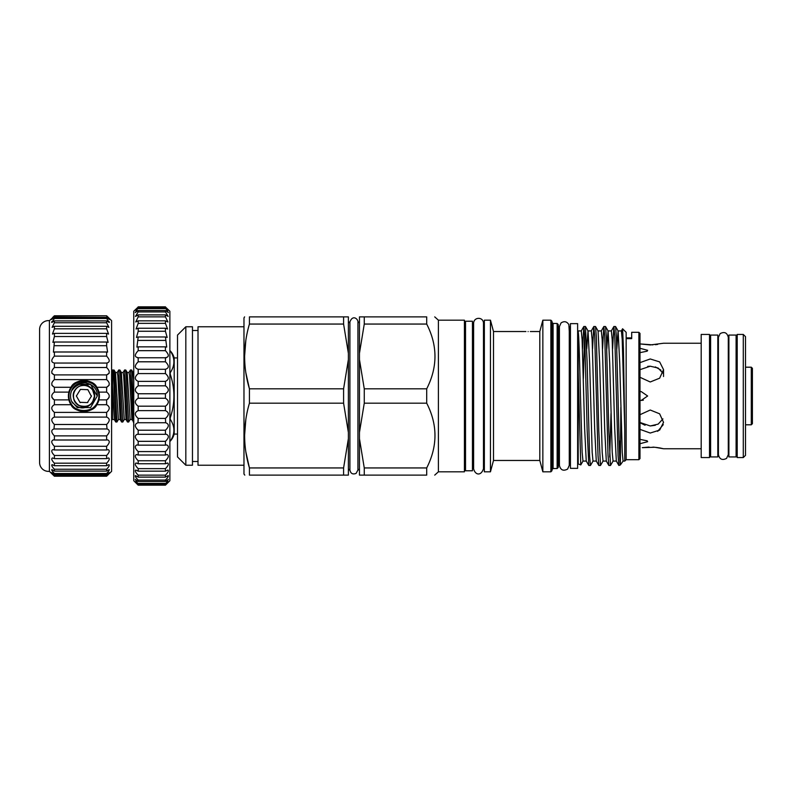 <?xml version="1.0" encoding="UTF-8"?>
<svg xmlns="http://www.w3.org/2000/svg" width="792" height="792" viewBox="0 0 792 792"><rect width="100%" height="100%" fill="white"/><g stroke="black" fill="none" stroke-linecap="round" stroke-linejoin="round"><path stroke-width="1.19" d="M71.676 390.624L77.23 384.427L90.595 384.427L97.277 396L90.595 407.573L77.23 407.573L71.676 401.376A13.365 13.365 0 0 1 71.676 390.624L77.23 384.427L90.595 384.427L97.277 396L90.595 407.573L77.23 407.573L71.676 401.376C78.141 409.583 85.041 410.068 92.377 402.831L94.515 396L92.377 389.169C85.041 381.932 78.141 382.417 71.676 390.624C76.606 377.457 98.059 382.1 97.277 396M87.872 402.316A0.554 0.554 0 0 1 87.397 402.593L91.357 396.277L87.872 389.684L80.428 389.407L76.388 396A0.554 0.554 0 0 1 76.458 395.723M80.428 402.593A0.554 0.554 0 0 1 79.942 402.316L87.397 402.593M76.458 396.277A0.554 0.554 0 0 1 76.388 396L79.942 402.316M91.357 395.723A0.554 0.554 0 0 1 91.357 396.277M74.854 386.169C78.042 383.298 81.873 382.19 86.358 382.863M71.617 401.237L72.547 403.029M98.861 396C99.792 376.705 68.033 376.705 68.954 396C68.033 415.305 99.802 415.275 98.861 396A14.959 14.959 0 0 0 83.912 381.041A14.959 14.959 0 0 0 68.954 396A14.959 14.959 0 0 0 83.912 410.959A14.959 14.959 0 0 0 98.861 396M68.399 396A15.513 15.513 0 0 1 83.912 380.487A15.513 15.513 0 0 1 99.416 396A15.513 15.513 0 0 1 83.912 411.513A15.513 15.513 0 0 1 68.399 396M68.686 392.822A15.553 15.553 0 0 1 99.277 393.634M108.603 474.289L106.623 476.22L109.336 472.537L106.623 474.626L106.623 473.487C108.682 471.359 109.534 470.042 109.177 469.547L106.623 471.091L106.623 469.24C108.959 466.795 109.722 465.26 108.91 464.637L106.623 465.716L106.623 463.181C109.246 460.439 109.89 458.687 108.553 457.944L106.623 458.618L106.623 455.469C109.514 452.44 110.009 450.49 108.118 449.618L106.623 449.975L106.623 446.292C109.761 442.995 110.088 440.857 107.603 439.867L106.623 440.005L106.623 435.877C109.969 432.373 110.108 430.056 107.039 428.937L106.623 424.482C110.088 420.978 110.088 418.522 106.623 417.097L106.623 412.385C110.088 409.306 110.088 406.742 106.623 404.712L96.792 404.712L98.97 399.881A15.553 15.553 0 0 1 68.855 399.881L71.032 404.712L54.391 404.712L54.391 399.881C50.916 397.297 50.916 394.703 54.391 392.119L54.391 387.288C50.916 385.258 50.916 382.704 54.391 379.615L54.391 374.903C50.916 373.487 50.916 371.022 54.391 367.518L54.391 363.043C50.916 362.261 50.916 359.954 54.391 356.123L54.391 351.995L53.401 352.133L54.391 342.025L52.886 342.382L54.391 336.531L54.391 333.382L52.45 334.056L54.391 328.819L54.391 326.284L52.094 327.363L54.391 322.76L54.391 320.908L51.836 322.453L54.391 318.513L54.391 317.374L51.678 319.463M96.792 404.712C93.476 413.345 74.339 413.335 71.032 404.712M54.391 399.881L68.855 399.881L68.855 392.119L54.391 392.119M106.623 392.119L98.97 392.119L98.97 399.881L106.623 399.881C110.088 397.297 110.088 394.703 106.623 392.119L106.623 387.288C110.088 385.258 110.088 382.704 106.623 379.615L54.391 379.615M106.623 404.712L106.623 399.881M51.876 385.229L54.391 387.288L71.032 387.288L68.855 392.119M52.411 474.289L49.401 471.329L49.401 320.671L54.391 316.166C50.916 319.889 50.916 320.295 54.391 317.374L106.623 317.374L109.336 319.463M51.619 473.547L54.391 476.22L51.668 472.537L54.391 474.626L54.391 473.487C52.322 471.359 51.47 470.042 51.836 469.547L54.391 471.091L54.391 469.24C52.044 466.795 51.282 465.26 52.094 464.637L54.391 465.716L54.391 463.181C51.767 460.439 51.124 458.687 52.45 457.944L54.391 458.618L54.391 455.469C51.5 452.44 50.995 450.49 52.886 449.618L54.391 449.975L54.391 446.292C51.252 442.995 50.926 440.857 53.401 439.867L54.391 440.005L54.391 435.877C51.044 432.373 50.906 430.056 53.975 428.937L54.391 424.482C50.916 420.978 50.916 418.522 54.391 417.097L54.391 412.385C50.916 409.306 50.916 406.742 54.391 404.712M106.623 475.834L54.391 475.834M106.623 473.487L54.391 473.487M106.623 469.24L54.391 469.24M106.623 463.181L54.391 463.181M106.623 455.469L54.391 455.469M106.623 446.292L54.391 446.292M106.623 435.877L54.391 435.877M52.539 317.582L54.391 315.78L106.623 315.78L111.603 320.671L111.603 471.329L109.385 473.547M51.876 321.592L51.619 322.255M51.876 373.309L54.391 374.903L106.623 374.903C110.088 373.487 110.088 371.022 106.623 367.518L54.391 367.518M51.876 397.416L53.401 399.366M51.668 472.537L52.272 473.547M108.336 474.547L106.623 476.22L54.391 476.22L52.668 474.547M109.336 472.537L108.742 473.547M109.128 397.416L107.603 399.366M109.128 385.229L106.623 387.288L96.792 387.288L98.97 392.119M109.128 373.309L106.623 374.903L106.623 379.615M106.623 367.518L107.039 363.063L54.391 363.043M109.138 321.592L109.385 322.255M108.474 317.582L106.623 315.78L54.391 316.166M49.401 471.329A8.861 8.861 0 0 1 39.6 462.795L39.6 329.205A8.861 8.861 0 0 1 49.401 320.671M106.623 474.626L54.391 474.626M106.623 471.091L54.391 471.091M106.623 465.716L54.391 465.716M106.623 458.618L54.391 458.618M106.623 449.975L54.391 449.975M106.623 440.005L54.391 440.005M106.623 428.957L54.391 428.957M106.623 424.482L54.391 424.482M106.623 417.097L54.391 417.097M106.623 412.385L54.391 412.385M106.623 363.043C110.088 362.261 110.088 359.954 106.623 356.123L54.391 356.123M106.623 356.123L106.623 351.995L54.391 351.995M106.623 351.995L107.603 352.133L106.623 345.708L54.391 345.708M106.623 345.708L106.623 342.025L54.391 342.025M106.623 342.025L108.118 342.382L106.623 336.531L54.391 336.531M106.623 336.531L106.623 333.382L54.391 333.382M106.623 333.382L108.553 334.056L106.623 328.819L54.391 328.819M106.623 328.819L106.623 326.284L54.391 326.284M106.623 326.284L108.91 327.363L106.623 322.76L54.391 322.76M106.623 322.76L106.623 320.908L54.391 320.908M106.623 320.908L109.177 322.453L106.623 318.513L54.391 318.513M106.623 318.513L106.623 317.374C110.088 320.295 110.088 319.889 106.623 316.166M111.593 396L111.603 373.992L112.494 371.963L112.454 419.582L112.494 418.988L112.454 419.582L114.315 419.522L115.741 421.978L116.919 422.027L114.474 373.458L114.048 370.022L112.494 370.607M112.494 371.953C113.127 364.409 113.721 378.249 114.335 396L115.741 421.978M118.404 419.522L120.176 419.522L117.81 375.576L117.246 372.478L115.474 372.478L118.404 419.522L116.919 422.027M121.315 396L120.334 373.458L119.909 370.022L118.731 369.973L121.176 418.542L121.602 421.978L122.78 422.027L121.315 396M117.246 372.478L118.731 369.973M124.265 419.522L126.037 419.522L123.671 375.576L123.106 372.478L121.334 372.478L124.265 419.522L122.78 422.027M127.175 396L126.195 373.458L125.77 370.022L124.591 369.973L127.037 418.542L127.463 421.978L128.641 422.027L127.175 396M123.106 372.478L124.591 369.973M130.126 419.522L131.908 419.522L129.532 375.576L128.967 372.478L127.195 372.478L130.126 419.522L128.641 422.027M133.739 421.681L132.066 373.458L131.64 370.022L130.452 369.973L131.917 396C132.531 413.533 133.105 427.363 133.739 420.235L133.749 388.021M128.967 372.478L130.452 369.973M131.908 419.522L133.729 422.027L133.719 448.955M133.729 422.027L133.739 413.681M133.759 480.744L133.759 311.256L138.194 306.989C134.383 310.949 134.383 311.226 138.194 307.821L135.274 312.553L138.194 310.523L138.194 311.909L135.462 316.444L138.194 314.889L138.194 316.859L135.729 321.968L138.194 320.839L138.194 323.354L136.066 329.007L138.194 328.244L138.194 331.254L136.462 337.442L138.194 336.976L136.917 347.094L138.194 346.856L138.194 350.668C134.383 354.747 134.383 357.083 138.194 357.687L138.194 361.796C134.383 365.548 134.383 368.042 138.194 369.27L138.194 373.586C134.383 376.952 134.383 379.546 138.194 381.368L138.194 385.813C134.383 388.724 134.383 391.367 138.194 393.753L138.194 398.247C134.383 400.633 134.383 403.276 138.194 406.187L138.194 410.632C134.383 412.454 134.383 415.048 138.194 418.414L137.966 422.72C134.373 424.136 134.452 426.621 138.194 430.204L138.194 434.313L137.422 434.234C134.373 435.501 134.63 437.867 138.194 441.332L138.194 445.144L136.917 444.916C134.412 446.045 134.838 448.272 138.194 451.579L138.194 455.024L136.462 454.558C134.492 455.568 135.066 457.637 138.194 460.746L138.194 463.756L136.066 462.993C134.61 463.874 135.313 465.765 138.194 468.646L138.194 471.161L135.729 470.032C134.759 470.795 135.581 472.497 138.194 475.141L138.194 477.111L135.462 475.556C134.927 476.19 135.838 477.705 138.194 480.091L138.194 481.477L135.274 479.447L138.194 484.179L135.165 481.635L138.194 485.169L133.759 480.744M165.439 485.169L168.458 481.635L165.439 484.179L168.359 479.447L165.439 481.477L165.439 480.091C167.785 477.705 168.696 476.19 168.171 475.556L165.439 477.111L165.439 475.141C168.053 472.497 168.874 470.795 167.904 470.032L165.439 471.161L165.439 468.646C168.31 465.765 169.023 463.874 167.567 462.993L165.439 463.756L165.439 460.746C168.567 457.637 169.141 455.578 167.171 454.558L165.439 455.024L165.439 451.579C168.795 448.272 169.221 446.045 166.706 444.916L165.439 445.144L165.439 441.332C169.003 437.867 169.26 435.501 166.211 434.234L165.439 434.313L165.439 430.204C169.181 426.631 169.26 424.136 165.667 422.72L165.439 418.414C169.24 415.048 169.24 412.454 165.439 410.632L165.439 406.187C169.24 403.276 169.24 400.633 165.439 398.247L165.439 393.753C169.24 391.367 169.24 388.724 165.439 385.813L165.439 381.368C169.24 379.546 169.24 376.952 165.439 373.586L165.439 369.27C169.24 368.042 169.24 365.558 165.439 361.796L165.439 357.687C169.24 357.093 169.24 354.747 165.439 350.668L165.439 346.856L166.706 347.084L165.439 336.976L167.171 337.442L165.439 331.254L165.439 328.244L167.567 329.007L165.439 323.354L165.439 320.839L167.904 321.968L165.439 316.859L165.439 314.889L168.171 316.444L165.439 311.909L165.439 310.523L168.359 312.553L165.439 307.821C169.24 311.226 169.24 310.949 165.439 306.989L169.874 311.256L169.874 480.744L165.439 485.169L138.194 485.169M165.439 485.011L138.194 485.011M165.439 484.179L138.194 484.179M165.439 483.397L138.194 483.397M165.439 481.477L138.194 481.477M165.439 480.091L138.194 480.091M165.439 477.111L138.194 477.111M165.439 475.141L138.194 475.141M165.439 471.161L138.194 471.161M165.439 468.646L138.194 468.646M165.439 463.756L138.194 463.756M165.439 460.746L138.194 460.746M165.439 455.024L138.194 455.024M165.439 451.579L138.194 451.579M165.439 445.144L138.194 445.144M165.439 441.332L138.194 441.332M165.439 434.313L138.194 434.313M165.439 430.204L138.194 430.204M165.439 422.73L138.194 422.73M165.439 418.414L138.194 418.414M165.439 410.632L138.194 410.632M165.439 406.187L138.194 406.187M165.439 398.247L138.194 398.247M165.439 393.753L138.194 393.753M165.439 385.813L138.194 385.813M165.439 381.368L138.194 381.368M165.439 373.586L138.194 373.586M165.667 369.28L137.966 369.28M165.439 361.796L138.194 361.796M166.211 357.766L137.531 357.766M165.439 350.668L138.194 350.668M165.439 346.856L138.194 346.856M165.439 340.421L138.194 340.421M165.439 336.976L138.194 336.976M165.439 331.254L138.194 331.254M165.439 328.244L138.194 328.244M165.439 323.354L138.194 323.354M165.439 320.839L138.194 320.839M165.439 316.859L138.194 316.859M165.439 314.889L138.194 314.889M165.439 311.909L138.194 311.909M165.439 310.523L138.194 310.523M165.439 308.603L138.194 308.603M165.439 307.821L138.194 307.821C134.383 311.226 134.383 310.949 138.194 306.989L165.439 306.989C169.24 310.949 169.24 311.226 165.439 307.821M165.439 306.831L138.194 306.831M169.874 372.685L170.24 372.685C175.121 365.419 175.121 358.152 170.24 350.866A16.612 16.612 0 0 1 174.19 357.925L174.19 434.075A16.612 16.612 0 0 1 170.24 441.144L170.24 441.144C175.121 433.868 175.121 426.601 170.24 419.315L169.874 419.315M169.874 417.82L170.24 417.82C175.121 403.316 175.121 388.773 170.24 374.18L169.874 374.18M170.24 372.685L170.24 374.18M170.24 417.82L170.24 419.315M177.517 434.075L174.19 434.075M177.517 357.925L174.19 357.925M185.823 326.769L177.517 335.075L177.517 456.925L185.823 465.231L192.466 465.231L192.466 326.769L185.823 326.769L185.823 465.231M243.976 326.769L198.01 326.769L198.01 465.231L243.976 465.231M244.589 316.879L243.976 317.929L243.976 474.071L244.797 475.121M245.886 372.913L249.43 388.822L249.43 403.178L343.589 403.178L343.589 388.822L348.381 359.578L348.381 316.879L249.43 316.879L249.43 324.057L343.589 324.057L343.589 316.879M343.589 388.822L249.43 388.822C243.035 367.349 243.035 345.757 249.43 324.057M249.43 316.879C243.035 316.879 243.035 316.879 249.43 316.879C243.035 316.879 243.035 316.879 249.43 316.879M245.827 340.352L244.589 356.44M245.827 419.473L244.589 435.56M245.886 452.034L249.43 467.943L249.43 475.121C243.035 475.121 243.035 475.121 249.43 475.121C243.035 475.121 243.035 475.121 249.43 475.121L343.589 475.121L343.589 467.943L348.381 438.699L348.381 359.578M343.589 467.943L249.43 467.943C243.035 446.47 243.035 424.878 249.43 403.178M343.589 475.121L348.381 475.121L348.381 438.699M348.381 432.422L343.589 403.178M359.459 353.301L359.459 316.879L364.261 316.879L364.261 324.057L359.459 353.301L359.459 359.578L364.261 388.822L364.261 403.178L359.459 432.422L359.459 438.699L364.261 467.943L364.261 475.121L359.459 475.121L359.459 438.699M359.459 432.422L359.459 359.578M348.381 353.301L343.589 324.057M434.719 316.879L438.392 320.176L438.392 471.824L434.719 475.121M364.261 316.879L426.7 316.879C437.719 316.879 437.719 316.879 426.7 316.879L426.7 324.057C437.719 345.579 437.719 367.171 426.7 388.822L426.7 403.178C437.719 424.7 437.719 446.292 426.7 467.943L426.7 475.121C437.719 475.121 437.719 475.121 426.7 475.121L364.261 475.121M438.392 320.176L464.419 320.176L464.419 471.824L438.392 471.824M364.261 403.178L426.7 403.178M426.7 467.943L364.261 467.943M364.261 324.057L426.7 324.057M426.7 388.822L364.261 388.822M465.528 396L465.528 321.225L472.448 321.225L472.448 470.775L465.528 470.775L465.528 396M484.358 320.176L484.358 471.824L490.456 471.824L490.456 320.176L484.358 320.176M490.456 320.176L493.495 331.531L493.495 460.469L490.456 471.824M528.115 331.571C530.977 331.521 530.977 331.521 528.115 331.571C525.264 331.521 525.264 331.521 528.115 331.571M530.333 331.531L539.807 331.531L539.807 460.469L542.847 471.824L550.876 471.824L550.876 320.176L542.847 320.176L542.847 471.824M550.876 320.176L551.984 321.285L551.984 470.715L550.876 471.824M557.142 323.473L558.251 324.581L558.251 467.419L557.142 468.527L557.142 323.473L553.093 323.473L553.093 468.527L551.984 469.636M570.428 396L570.428 323.641L577.635 323.641L577.635 468.359L570.428 468.359L570.428 396M588.803 465.468L587.189 430.759L584.684 335.798L583.843 326.492L585.437 326.492L587.1 361.241L589.604 456.202L590.446 465.508L588.803 465.468L586.238 461.033L584.635 428.541L582.12 339.639L581.288 330.917L578.19 330.917L578.19 463.983L580.803 464.894L583.031 461.033M578.19 371.349L580.754 464.924M583.843 326.492L582.516 348.827M583.348 378.517L584.635 334.937M590.446 465.508L593.059 461.033M593.871 326.492L595.515 326.532L596.327 336.491L598.802 430.759L600.465 465.508L598.831 465.468L598.019 455.509L594.703 335.798L593.822 326.532L592.545 348.827M600.465 465.508L603.088 461.033M603.9 326.492L605.534 326.532L606.345 336.491L608.82 430.759L610.493 465.508L608.86 465.468L608.038 455.509L604.732 335.798L603.841 326.532L602.563 348.827M610.998 413.483L609.701 457.063M610.493 465.508L613.107 461.033M613.919 326.492L615.562 326.532L616.374 336.491L618.017 396C618.809 430.353 619.502 460.944 620.334 464.993L618.879 465.468L618.067 455.509L614.76 335.798L613.869 326.532L612.592 348.827M578.19 331.63C579.011 336.204 579.685 364.379 580.467 396L582.14 452.361L582.981 461.083L586.268 461.083M586.763 348.827L587.991 330.917L591.317 330.917L592.149 339.639L594.653 428.541L596.267 461.033L598.831 465.468M585.486 326.532L588.05 330.967L589.664 363.459L592.168 452.361L593 461.083L596.297 461.083M595.515 326.532L598.069 330.967L599.683 363.459L602.187 452.361L603.029 461.083L606.326 461.083M598.039 330.917L601.336 330.917L602.177 339.639L604.682 428.541L606.296 461.033L608.86 465.468M606.811 348.827L608.038 330.917L611.365 330.917L612.196 339.639L614.701 428.541L616.315 461.033L618.879 465.468M605.534 326.532L608.098 330.967L609.711 363.459L612.216 452.361L613.058 461.083L616.344 461.083M616.839 348.827L618.067 330.917M615.562 326.532L618.126 330.967L619.74 363.459L622.245 452.361L623.076 461.083L624.769 461.083L624.769 429.957L623.423 348.797L622.621 328.779L622.096 337.313M618.097 330.917L621.393 330.917L622.225 339.639L624.769 429.957M620.859 407.326L620.334 464.993L623.136 461.033M620.334 440.847L619.73 457.063M621.334 330.967L622.591 328.789L626.155 332.303L626.155 459.697L624.769 461.083M638.887 332.303L638.887 459.697L639.995 458.588L639.995 333.412L638.887 332.303L631.689 332.303L631.689 338.639L626.155 338.639M626.155 337.877L631.689 337.877L631.689 338.639M657.637 344.411L655.34 344.688M652.846 344.876L639.995 343.926L650.242 344.946L663.538 343.243L701.197 343.243M660.211 448.015L663.538 448.757L701.197 448.757M663.538 448.757L654.756 447.252L642.263 447.678M642.49 447.638L649.074 447.064M652.885 447.124L654.133 447.203M656.271 447.411L660.003 447.975M663.28 424.621L657.677 431.343M639.995 391.654L641.193 391.565L647.648 396L641.193 400.435L643.342 400.168M655.34 425.264L650.242 425.967L658.152 424.126L662.944 418.899M655.36 366.914L660.934 370.102M639.995 348.292L647.648 350.312L647.163 351.173L639.995 352.638M639.995 377.299L650.242 381.982L659.647 378.18L663.538 369.626L659.637 361.904L650.242 358.964L639.995 362.627M641.193 400.435L639.995 400.346M639.995 429.373L650.242 433.036L659.647 430.096L663.538 422.374L659.637 413.81L650.242 410.018L639.995 414.701M639.995 439.362L647.163 440.827L647.648 441.688L639.995 443.708M662.924 373.161L658.122 368.023L650.242 366.211L639.995 369.676M701.197 334.442L701.197 457.558L709.513 457.558L709.513 334.442L701.197 334.442M709.513 342.193L710.622 342.193M709.513 449.807L710.622 449.807M647.698 366.379L650.242 366.211M645.074 425.235L640.847 423.175M639.995 422.473L650.242 425.967M710.622 396L710.622 335.075L717.819 335.075L717.819 456.925L710.622 456.925L710.622 396M717.819 342.193L718.423 342.193M717.819 449.807L718.423 449.807M728.284 342.193L728.897 342.193M728.284 454.657L726.571 458.39C722.284 460.568 719.572 459.33 718.423 454.657L718.423 337.342L720.146 333.61C724.433 331.432 727.145 332.67 728.284 337.342L728.284 454.657L728.284 449.807L728.897 449.807M728.897 396L728.897 335.075L736.095 335.075L736.095 456.925L728.897 456.925L728.897 396M736.095 342.193L737.203 342.193M736.095 449.807L737.203 449.807M737.203 334.442L737.203 457.558L743.292 457.558L743.292 334.442L737.203 334.442M743.292 334.442L745.51 336.649L745.51 455.351L743.292 457.558M745.51 351.351L745.51 344.936M751.291 367.201L752.4 368.31L752.4 423.69L751.291 424.799L751.291 367.201L745.51 367.201L745.5 396M71.032 387.288C74.339 378.655 93.486 378.665 96.792 387.288M559.409 331.393L559.35 460.607L558.251 461.716M112.454 384.704L114.315 419.522M133.759 372.953L133.056 372.478L133.749 379.982M93.357 391.169C90.535 386.476 86.447 384.684 81.081 385.773C70.34 388.07 71.26 405.375 82.259 406.474C88.199 406.92 92.169 404.336 94.159 398.722C97.564 389.466 84.011 380.477 76.398 388.516C67.874 395.624 77.963 411.296 88.744 405.445C97.871 401.851 95.575 385.674 84.388 385.407C73.3 384.308 69.052 401.197 79.16 405.484C87.764 407.959 92.882 404.801 94.515 396M133.719 451.588L133.719 452.915L133.719 451.588M198.01 330.502L192.466 330.502M198.01 461.498L192.466 461.498M349.906 323.067L348.381 321.552M357.935 470.022L356.093 473.398C352.717 474.685 350.648 473.567 349.906 470.022L349.906 321.978C352.688 314.305 358.152 319.027 357.935 321.978L357.935 470.022L357.935 468.933L359.459 470.448M357.935 323.067L359.459 321.552M464.419 328.096L465.528 328.096M464.419 463.904L465.528 463.904M349.906 468.933L348.381 470.448M472.448 328.096L473.616 328.096M483.476 468.775C480.863 476.527 475.042 474.863 473.616 468.775L473.616 323.225C473.824 316.83 483.338 316.622 483.476 323.225L483.476 468.775L483.476 463.904L484.358 463.904M484.358 328.096L483.476 328.096L483.476 323.225M472.448 463.904L473.616 463.904M493.495 331.531L525.898 331.531M539.807 331.531L542.847 320.176M553.093 323.473L551.984 322.364M570.428 331.393L569.27 331.393L568.864 324.641C566.844 321.443 564.25 320.869 561.063 322.918L559.409 326.601L559.409 465.399C560.578 470.111 563.31 471.339 567.616 469.082L569.27 465.399L569.27 460.607L570.428 460.607M569.27 465.399L569.27 326.601M559.35 331.393L558.251 330.284M553.093 468.527L557.142 468.527M493.495 460.469L539.807 460.469M577.635 331.393L578.19 331.393M577.635 460.607L578.19 460.607M583.793 326.532L581.229 330.967M593.822 326.532L591.258 330.967M603.841 326.532L601.277 330.967M613.869 326.532L611.305 330.967M663.538 369.626L663.538 376.517M626.155 459.697L638.887 459.697M751.291 424.799L745.51 424.799M112.464 419.602L111.583 417.988M120.176 419.522L121.602 421.978M126.037 419.522L127.463 421.978M115.474 372.478L114.048 370.022M121.334 372.478L119.909 370.022M127.195 372.478L125.77 370.022M133.056 372.478L131.64 370.022"/></g></svg>
